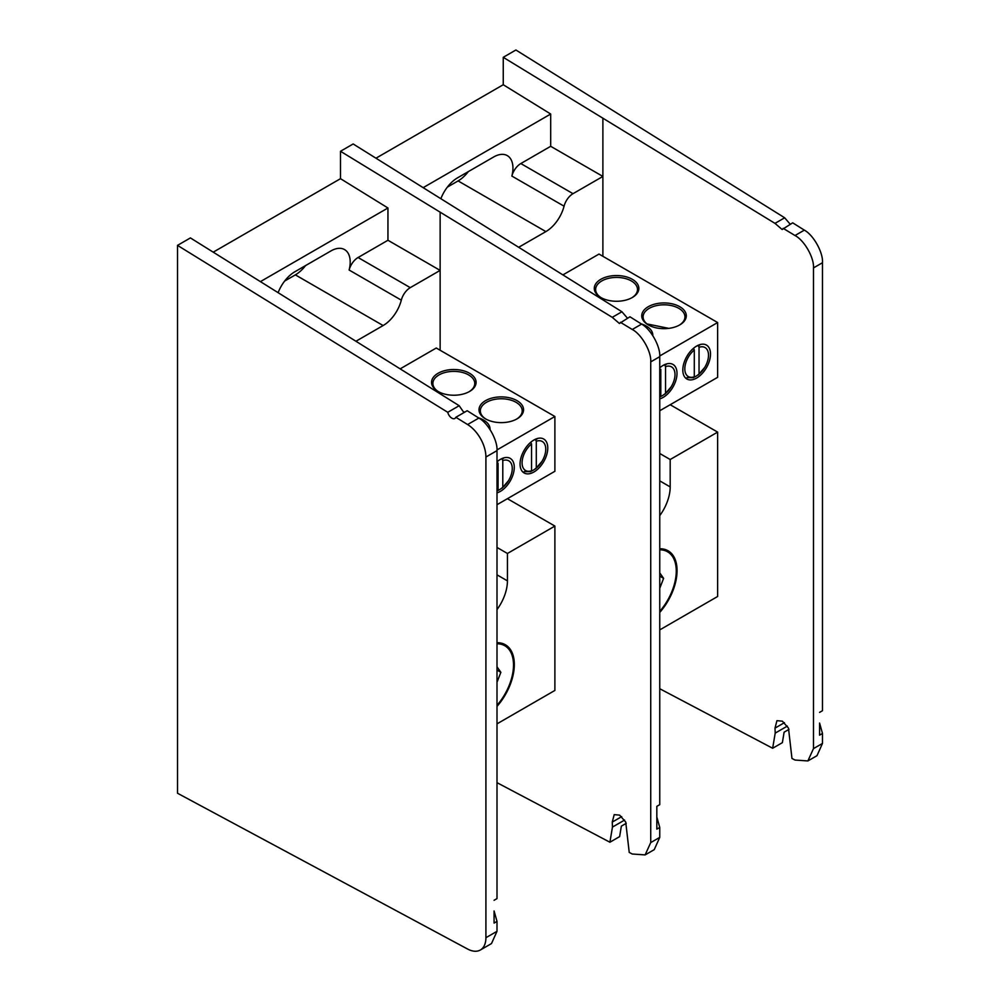 <?xml version="1.0" encoding="UTF-8"?>
<svg xmlns="http://www.w3.org/2000/svg" width="1000" height="1000" viewBox="0 0 1000 1000"><rect width="100%" height="100%" fill="white"/><g stroke="black" fill="none" stroke-linecap="round" stroke-linejoin="round"><path stroke-width="1.5" d="M497 705.35A42.138 24.325 120 0 0 513.513 665.025A42.138 24.325 120 0 0 497 643.763M497 666.825L500.863 672.325L497 682.275M497 670.088L500.863 672.325M531.538 470.775L531.538 443.975A16.75 9.675 120 0 0 522.075 462.837A16.75 9.675 120 0 0 531.538 470.775L530.75 471.65L524.225 471.6M531.538 443.975L530.788 442.275L529.425 443.438M535.487 439.513L536.287 441.238L536.287 468.038L535.5 468.9L542.013 461.337M536.287 468.038A16.75 9.675 120 0 0 545.763 449.162A16.75 9.675 120 0 0 536.287 441.238M536.888 439.125L535.538 439.525M497 490.412A16.75 9.675 120 0 0 498.05 490.112L498.05 463.312A16.75 9.675 120 0 0 497 464.225M497 491.075L498.05 490.112M498.05 463.312L497 461.838A19.587 11.312 120 0 1 500.412 459.35L500.412 459.35A19.587 11.312 120 0 1 514.275 467.35A19.587 11.312 120 0 1 500.412 491.337A19.587 11.312 120 0 1 497 492.825M501.987 458.85L502.788 460.575L502.788 487.375L502 488.25L508.512 480.675M502.788 487.375A16.75 9.675 120 0 0 512.263 468.512A16.75 9.675 120 0 0 502.788 460.575M503.387 458.462L502.038 458.875M659.75 611.388A42.138 24.325 120 0 0 676.263 571.062A42.138 24.325 120 0 0 659.75 549.8M659.75 572.863L663.612 578.362L659.75 588.325M659.75 576.138L663.612 578.362M694.287 376.812L694.287 350.012A16.75 9.675 120 0 0 684.812 368.888A16.75 9.675 120 0 0 694.287 376.812L693.5 377.688L686.975 377.638M694.287 350.012L693.538 348.312L692.175 349.475M699.638 345.163L698.275 345.575L699.038 347.275L699.038 374.075L698.238 374.95L704.75 367.375M699.038 374.075A16.75 9.675 120 0 0 708.5 355.213A16.75 9.675 120 0 0 699.038 347.275M659.75 396.45L660.788 396.15L660.788 369.35L659.75 370.262M664.737 364.888L665.537 366.613L665.537 393.413L664.75 394.288L671.263 386.712M665.537 393.413A16.75 9.675 120 0 0 675 374.55A16.75 9.675 120 0 0 665.537 366.613M666.137 364.5L664.775 364.913M497.575 490.625A18.25 10.537 120 0 0 499.462 489.7A18.25 10.537 120 0 0 502.788 487.275M469.087 391.737A20.938 12.088 0 0 0 474.762 383.462A20.938 12.088 0 0 0 468.625 374.913A20.938 12.088 0 0 0 445.812 372.3A20.938 12.088 0 0 0 432.887 383.462A20.938 12.088 0 0 0 438.562 391.737M438.075 391.463A22.275 12.862 0 0 0 469.575 391.463A22.275 12.862 0 0 0 469.575 373.275A22.275 12.862 0 0 0 438.075 373.275A22.275 12.862 0 0 0 438.075 391.463L438.075 391.463M490.037 429.525A22.275 12.862 0 0 0 483.525 420.012A22.275 12.862 0 0 0 478.45 417.812M486.012 419.137A20.938 12.088 180 0 1 480.337 410.863A20.938 12.088 180 0 1 493.263 399.688A20.938 12.088 180 0 1 516.075 402.312A20.938 12.088 180 0 1 522.212 410.863A20.938 12.088 180 0 1 516.538 419.137M517.025 400.662A22.275 12.862 180 0 1 517.025 418.862A22.275 12.862 180 0 1 485.525 418.862L485.525 418.862A22.275 12.862 180 0 1 485.525 400.662A22.275 12.862 180 0 1 517.025 400.662M536.287 467.938A18.25 10.537 -60 0 1 532.962 470.363A18.25 10.537 -60 0 1 531.075 471.287M533.913 440A19.587 11.312 120 0 0 533.913 440.012A19.587 11.312 120 0 0 520.062 464A19.587 11.312 120 0 0 533.913 472A19.587 11.312 120 0 0 547.775 448A19.587 11.312 120 0 0 533.913 440L533.913 440M400.35 368.75L436.262 348.013L554.888 416.5L554.888 471.287L497 504.712L507.438 498.688L554.888 526.075L554.888 690.438L497 723.863M497 609.587A33.55 19.375 120 0 0 507.438 580.862L507.438 553.475L497 547.45M497 706.388A43.275 24.987 120 0 0 514.325 664.55A43.275 24.987 120 0 0 497 642.725M507.438 553.475L554.888 526.075M533.438 440.3A18.25 10.537 -60 0 1 536.962 438.975M496.987 449.925L554.888 416.5M503.462 458.325A18.25 10.537 120 0 0 499.938 459.637M659.75 396.887A18.25 10.537 120 0 0 662.212 395.737A18.25 10.537 120 0 0 665.537 393.325M659.75 398.862A19.587 11.312 120 0 0 663.162 397.388A19.587 11.312 120 0 0 677.013 373.387A19.587 11.312 120 0 0 663.162 365.387L663.162 365.387A19.587 11.312 120 0 0 659.75 367.85M631.838 297.775A20.938 12.088 0 0 0 637.5 289.5A20.938 12.088 0 0 0 631.375 280.963A20.938 12.088 0 0 0 608.562 278.337A20.938 12.088 0 0 0 595.638 289.5A20.938 12.088 0 0 0 601.3 297.775M600.812 297.5A22.275 12.862 0 0 0 632.325 297.5A22.275 12.862 0 0 0 632.325 279.312A22.275 12.862 0 0 0 600.812 279.312A22.275 12.862 0 0 0 600.812 297.5L600.812 297.5M652.788 335.562A22.275 12.862 0 0 0 646.275 326.05A22.275 12.862 0 0 0 641.2 323.85M648.75 325.175A20.938 12.088 180 0 1 643.088 316.9A20.938 12.088 180 0 1 656 305.738A20.938 12.088 180 0 1 678.825 308.35A20.938 12.088 180 0 1 684.95 316.9A20.938 12.088 180 0 1 679.275 325.175M679.775 306.712A22.275 12.862 180 0 1 679.775 324.9A22.275 12.862 180 0 1 648.263 324.9L648.263 324.9A22.275 12.862 180 0 1 648.263 306.712A22.275 12.862 180 0 1 679.775 306.712M699.038 373.975A18.25 10.537 -60 0 1 695.713 376.4A18.25 10.537 -60 0 1 693.825 377.325M696.663 346.05L696.663 346.05A19.587 11.312 120 0 0 682.812 370.037A19.587 11.312 120 0 0 696.663 378.038A19.587 11.312 120 0 0 710.512 354.05A19.587 11.312 120 0 0 696.663 346.05L696.663 346.05M563.1 274.788L599.012 254.062L717.638 322.537L717.638 377.325L659.75 410.75L670.188 404.725L717.638 432.113L717.638 596.487L659.75 629.9M659.75 515.625A33.55 19.375 120 0 0 670.188 486.9L670.188 459.513L659.75 453.488M659.75 612.425A43.275 24.987 120 0 0 677.062 570.6A43.275 24.987 120 0 0 659.75 548.763M670.188 459.513L717.638 432.113M696.175 346.337A18.25 10.537 -60 0 1 699.712 345.025M659.737 355.962L717.638 322.537M666.213 364.363A18.25 10.537 120 0 0 662.675 365.675M447.762 412.3A6.037 3.487 -120 0 0 451.85 418.162A6.037 3.487 -120 0 0 454.875 418.462A6.037 3.487 -120 0 0 455.85 417.287L467.6 424.55A26.837 15.5 60 0 1 485.913 457.025L485.913 937.712A26.837 15.5 60 0 1 480.363 950A26.837 15.5 60 0 1 467.6 949.038L177.512 793.25L177.512 245.375L447.762 412.3L459.188 405.712L463.237 411.6L464.738 412.163M659.75 827.438L656.825 817.013L656.825 806.35L656.825 829.125L659.75 827.438L659.75 837.387L650.738 842.588L650.738 361.875L659.75 356.675C660.525 346.512 650.725 328.938 641.587 324.1L629.938 316.788L619.412 323.488L612.25 317.337L340.5 151.275L340.5 178.675L213.35 252.087M656.825 806.35L659.75 804.663L659.75 356.675M340.5 151.275L353.162 143.963L621.925 311.75L627.475 318.212M650.738 842.588L645.125 854.912L632.25 854.013L629.225 852.412L625.725 822.062L619.625 815.138L614.212 814.625L612.25 822.087L612.463 827.075L609.9 842.225L619.625 836.612L621.362 826.137L626.263 823.312M645.125 854.912L654.237 849.65L659.75 837.387M284.637 281.062L295.35 274.875A27.237 15.725 120 0 0 305.575 265.575M356.262 341.062L383.125 325.55A27.237 15.725 120 0 0 401.312 300.15A13.425 7.75 -60 0 1 410.275 287.638L440.138 270.4L387.95 240.263L387.95 207.987L340.5 178.675M440.138 350.25L440.138 212.812M641.587 324.1L632.25 329.487L620.4 322.287M632.25 329.487C641.55 334.225 651.525 351.712 650.738 361.875M497 782.675L609.9 842.225M621.925 311.75L612.25 317.337M278.312 292.213A27.237 15.725 -60 0 1 294.875 271.75L330.938 250.938A27.237 15.725 -60 0 1 344.55 249.587A27.237 15.725 -60 0 1 349.125 270.025A13.425 7.75 -60 0 1 358.075 257.512L387.95 240.263M387.95 207.987L260.8 281.4M602.888 256.288L602.888 176.438L550.688 146.3L550.688 114.025L503.25 84.725L503.25 57.312L774.987 223.375L782.163 229.525L792.688 222.825L804.338 230.138L795 235.525C804.287 240.263 814.262 257.75 813.475 267.913L822.487 262.712C823.263 252.562 813.462 234.975 804.338 230.138M503.25 84.725L376.1 158.125M790.225 224.25L784.675 217.787L515.9 50L503.25 57.312M819.575 723.05L819.575 735.163L822.487 733.475L819.575 723.05M447.388 187.1L458.1 180.912A27.237 15.725 120 0 0 468.325 171.612M789.013 729.35L784.112 732.188L782.375 742.65L772.65 748.263L775.2 733.112L775 728.125L776.95 720.662L782.362 721.175L788.475 728.1L791.963 758.45L795 760.05L807.875 760.95L816.988 755.688L822.487 743.425L822.487 733.475M819.575 712.387L822.487 710.7L822.487 262.712M822.487 743.425L813.475 748.625L813.475 267.913M795 235.525L783.15 228.337M784.675 217.787L774.987 223.375M813.475 748.625L807.875 760.95M659.75 688.725L772.65 748.263M441.05 198.25A27.237 15.725 -60 0 1 457.625 177.787L493.675 156.975A27.237 15.725 -60 0 1 507.3 155.625A27.237 15.725 -60 0 1 511.863 176.062A13.425 7.75 -60 0 1 520.825 163.55L550.688 146.3M519.012 247.1L545.875 231.6A27.237 15.725 120 0 0 564.062 206.188A13.425 7.75 -60 0 1 573.013 193.675L602.888 176.438L602.888 118.85M550.688 114.025L423.55 187.438M480.363 950L491.488 943.575L497 931.312L485.913 937.712M497 921.388L494.075 910.962L494.075 923.075L497 921.388L497 931.312M485.913 457.025L497 450.625L497 898.6L494.075 900.288M497 450.625C497.775 440.475 487.975 422.887 478.85 418.062L467.188 410.737L455.85 417.287M459.188 405.712L190.413 237.925L177.512 245.375M507.438 580.862L497 574.837M670.188 486.9L659.75 480.875M624.6 820.062L612.463 827.075M621.688 816.637L612.25 822.087M383.125 325.55L295.35 274.875M410.275 287.638L358.075 257.512M349.125 270.025L401.312 300.15M787.35 726.1L775.2 733.112M784.438 722.675L775 728.125M573.013 193.675L520.825 163.55M511.863 176.062L564.062 206.188M545.875 231.6L458.1 180.912M478.85 418.062L467.6 424.55M646.988 323.925L668.775 328.363"/></g></svg>
